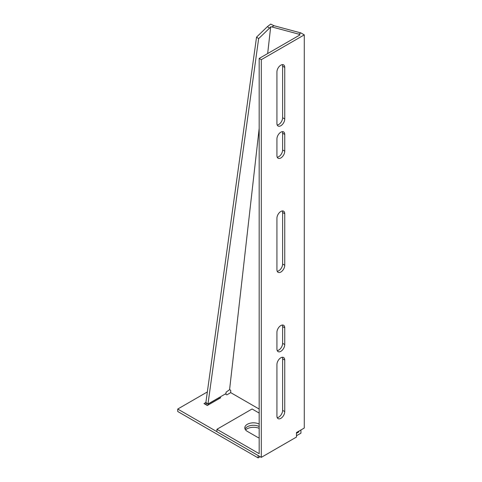 <?xml version="1.0" encoding="UTF-8"?>
<svg xmlns="http://www.w3.org/2000/svg" width="482" height="482" viewBox="0 0 482 482"><rect width="100%" height="100%" fill="white"/><g stroke="black" fill="none" stroke-linecap="round" stroke-linejoin="round"><path stroke-width="0.72" d="M259.177 424.052A8.682 5.013 0 0 0 247.344 424.293A8.682 5.013 0 0 0 244.802 427.841A8.682 5.013 0 0 0 247.344 431.384L257.394 437.186A8.682 5.013 0 0 0 259.177 437.975M259.177 426.504A8.682 5.013 0 0 0 247.344 426.745A8.682 5.013 0 0 0 245.067 429.064M282.332 357.258A5.525 3.193 -60 0 1 282.627 358.807L282.627 410.375A5.525 3.193 -60 0 1 278.717 417.141A5.525 3.193 -60 0 1 277.228 417.659M280.837 418.364A5.525 3.193 -60 0 1 278.078 418.641A5.525 3.193 -60 0 1 276.933 416.111L276.933 364.543A5.525 3.193 -60 0 1 279.343 358.982A5.525 3.193 -60 0 1 283.603 357.505A5.525 3.193 -60 0 1 284.748 360.036L284.748 411.598A5.525 3.193 -60 0 1 280.837 418.364M282.332 325.031A5.525 3.193 -60 0 1 282.627 326.579L282.627 343.341A5.525 3.193 -60 0 1 278.717 350.107A5.525 3.193 -60 0 1 277.228 350.625M280.837 351.33A5.525 3.193 -60 0 1 278.078 351.607A5.525 3.193 -60 0 1 276.933 349.076L276.933 332.315A5.525 3.193 -60 0 1 279.343 326.754A5.525 3.193 -60 0 1 283.603 325.278A5.525 3.193 -60 0 1 284.748 327.808L284.748 344.564A5.525 3.193 -60 0 1 280.837 351.33M282.332 210.947A5.525 3.193 -60 0 1 282.627 212.496L282.627 264.058A5.525 3.193 -60 0 1 278.717 270.83A5.525 3.193 -60 0 1 277.228 271.348M280.837 272.053A5.525 3.193 -60 0 1 278.078 272.324A5.525 3.193 -60 0 1 276.933 269.793L276.933 218.232A5.525 3.193 -60 0 1 279.343 212.67A5.525 3.193 -60 0 1 283.603 211.188A5.525 3.193 -60 0 1 284.748 213.719L284.748 265.287A5.525 3.193 -60 0 1 280.837 272.053M282.332 131.664A5.525 3.193 -60 0 1 282.627 133.219L282.627 149.974A5.525 3.193 -60 0 1 278.717 156.74A5.525 3.193 -60 0 1 277.228 157.265M280.837 157.969A5.525 3.193 -60 0 1 278.078 158.241A5.525 3.193 -60 0 1 276.933 155.71L276.933 138.955A5.525 3.193 -60 0 1 279.343 133.394A5.525 3.193 -60 0 1 283.603 131.911A5.525 3.193 -60 0 1 284.748 134.442L284.748 151.197A5.525 3.193 -60 0 1 280.837 157.969M282.332 64.63A5.525 3.193 -60 0 1 282.627 66.185L282.627 117.747A5.525 3.193 -60 0 1 278.717 124.513A5.525 3.193 -60 0 1 277.228 125.037M280.837 125.742A5.525 3.193 -60 0 1 278.078 126.013A5.525 3.193 -60 0 1 276.933 123.482L276.933 71.92A5.525 3.193 -60 0 1 279.343 66.359A5.525 3.193 -60 0 1 283.603 64.877A5.525 3.193 -60 0 1 284.748 67.408L284.748 118.97A5.525 3.193 -60 0 1 280.837 125.742M259.177 413.08L252.092 408.983L216.924 429.287L259.177 453.689L259.177 58.449L261.304 59.672L261.304 457.358L296.466 437.06L296.466 432.547L304.275 428.04L304.275 34.867L300.931 32.939L273.993 25.721L271.872 26.944L270.685 26.841L267.661 53.55M300.931 32.939L298.81 34.162L271.872 26.944M273.993 25.721L270.703 24.1L267.389 26.661L269.492 28.173L270.685 26.841M300.931 429.968L300.931 433.173L296.466 435.752M259.177 128.411L229.583 389.685L230.715 390.275L230.715 392.631L259.177 409.067M261.304 59.672L304.275 34.867M259.177 58.449L300.033 34.867L298.81 34.162M298.153 431.571L298.81 431.95L298.81 431.191M216.924 429.287L216.924 431.739L261.304 457.358M296.466 433.306L298.81 431.95M225.299 393.969L226.847 394.866L230.715 392.631M259.177 428.323A9.471 5.471 0 0 0 245.567 429.902M207.513 405.38L206.085 404.555L205.898 402.904L207.983 404.018L205.88 402.482L203.964 403.567L207.314 405.501L220.708 397.764L219.714 397.192M207.338 391.944L177.725 409.043L216.924 431.673M258.105 455.514L258.105 457.9L177.725 411.495L177.725 409.043M258.105 457.9L260.172 456.707M219.141 398.668L219.141 397.704A1.579 0.91 -120 0 1 219.147 397.554L226.052 393.535L226.052 392.215L229.583 389.685M219.141 397.704L208.019 404.127L208.122 405.031M205.898 402.904L205.874 402.536M207.983 404.018L205.88 402.482L256.545 37.12L258.647 38.632L207.983 404L219.147 397.554M267.389 26.661L256.545 37.12M269.492 28.173L258.647 38.632M284.748 67.408L282.627 66.185M284.748 118.97L282.627 117.747M284.748 134.442L282.627 133.219M284.748 151.197L282.627 149.974M284.748 213.719L282.627 212.496M284.748 265.287L282.627 264.058M284.748 327.808L282.627 326.579M284.748 344.564L282.627 343.341M284.748 360.036L282.627 358.807M284.748 411.598L282.627 410.375"/></g></svg>
